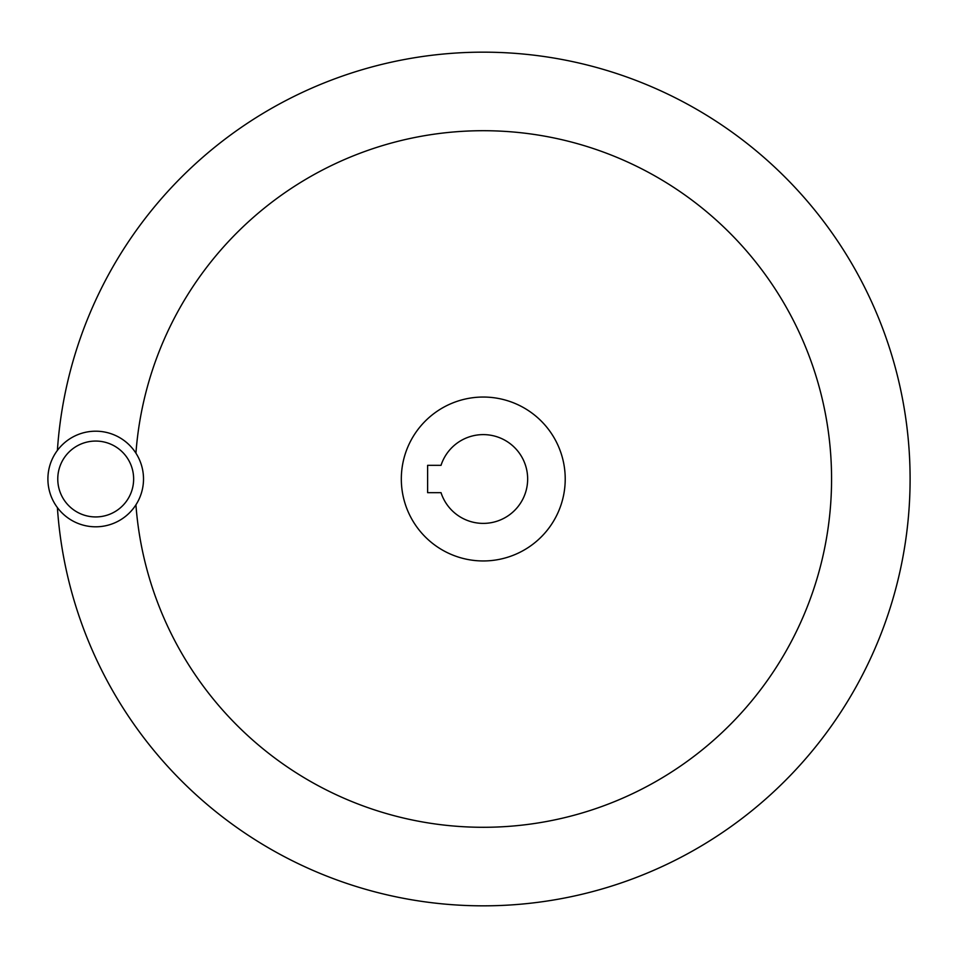 <?xml version="1.0" encoding="UTF-8"?>
<svg xmlns="http://www.w3.org/2000/svg" width="958" height="958" viewBox="0 0 958 958"><rect width="100%" height="100%" fill="white"/><g stroke="black" fill="none" stroke-linecap="round" stroke-linejoin="round"><path stroke-width="1.44" d="M57.396 450.404A426.837 426.837 0 0 1 497.573 52.403A426.837 426.837 0 0 1 910.1 479A426.837 426.837 0 0 1 497.573 905.597A426.837 426.837 0 0 1 57.396 507.596M135.928 453.17A348.293 348.293 0 0 1 496.196 130.947A348.293 348.293 0 0 1 831.568 479A348.293 348.293 0 0 1 496.196 827.053A348.293 348.293 0 0 1 135.928 504.83M401.318 479A81.957 81.957 0 0 1 483.263 397.043A81.957 81.957 0 0 1 565.22 479A81.957 81.957 0 0 1 483.263 560.957A81.957 81.957 0 0 1 401.318 479M527.654 479A44.391 44.391 0 0 1 441.027 492.663L427.615 492.663L427.615 465.337L441.027 465.337A44.391 44.391 0 0 1 527.654 479M47.9 479A47.804 47.804 0 0 0 95.704 526.804A47.804 47.804 0 0 0 143.508 479A47.804 47.804 0 0 0 95.704 431.196A47.804 47.804 0 0 0 47.9 479A47.804 47.804 0 0 1 95.704 431.196A47.804 47.804 0 0 1 143.508 479M133.641 479A37.937 37.937 0 0 0 95.704 441.063A37.937 37.937 0 0 0 57.767 479A37.937 37.937 0 0 0 95.704 516.937A37.937 37.937 0 0 0 133.641 479"/></g></svg>
